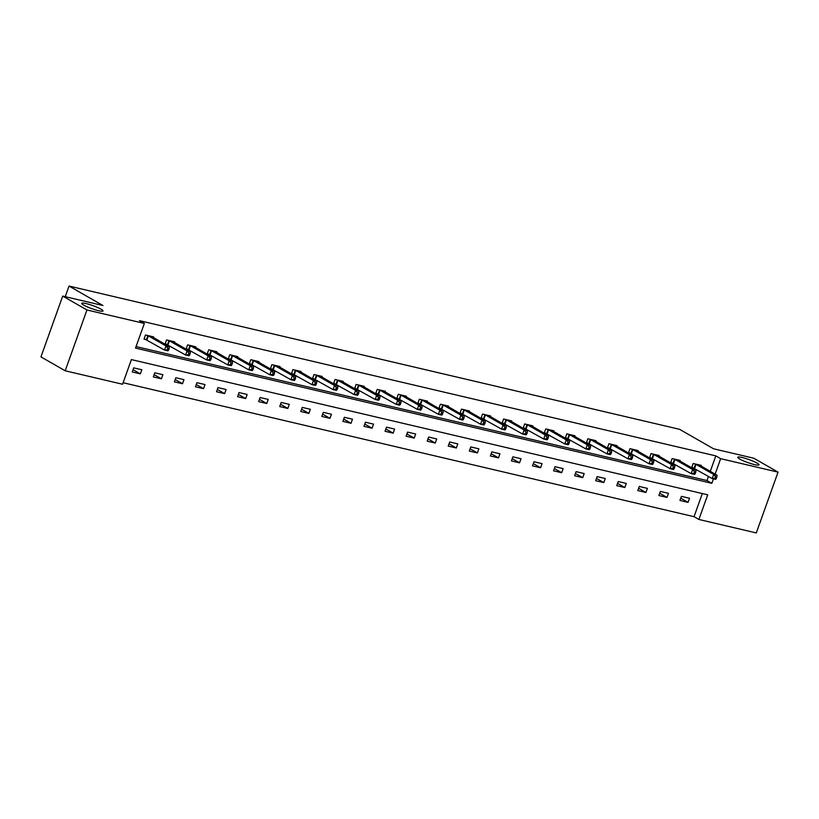 <?xml version="1.0" encoding="UTF-8"?>
<svg xmlns="http://www.w3.org/2000/svg" width="819" height="819" viewBox="0 0 819 819"><rect width="100%" height="100%" fill="white"/><g stroke="black" fill="none" stroke-linecap="round" stroke-linejoin="round"><path stroke-width="1.23" d="M101.034 309.183A11.282 1.607 -160.3 0 1 103.02 310.954A11.282 1.607 -160.3 0 1 95.393 309.838A11.282 1.607 -160.3 0 1 83.753 305.129A11.282 1.607 -160.3 0 1 81.767 303.347A11.282 1.607 -160.3 0 1 89.394 304.463A11.282 1.607 -160.3 0 1 101.034 309.183M757.022 463.093A11.282 1.607 -160.3 0 1 758.998 464.864A11.282 1.607 -160.3 0 1 751.381 463.749A11.282 1.607 -160.3 0 1 739.731 459.039A11.282 1.607 -160.3 0 1 737.755 457.258A11.282 1.607 -160.3 0 1 745.382 458.374A11.282 1.607 -160.3 0 1 757.022 463.093M65.182 370.782L40.95 356.879L62.715 296.089L102.959 305.528L69.031 286.066L679.647 429.34L713.574 448.792L753.818 458.231L778.05 472.133L756.285 532.934L698.894 519.461L707.718 494.819L131.398 359.592L122.574 384.244L65.182 370.782L86.957 309.981L144.349 323.444L135.514 348.095L711.834 483.312L713.441 478.849M123.116 382.729L694.041 516.687L698.894 519.461M69.031 286.066L65.233 296.673M694.041 516.687L702.323 493.55M689.516 498.259L681.418 496.355L679.944 500.46L688.052 502.364L689.516 498.259M668.458 493.314L660.349 491.41L658.885 495.526L666.983 497.42L668.458 493.314M647.389 488.37L639.291 486.476L637.817 490.581L645.915 492.475L647.389 488.37M626.32 483.425L618.222 481.531L616.748 485.636L624.856 487.54L626.32 483.425M605.261 478.491L597.153 476.586L595.689 480.692L603.787 482.596L605.261 478.491M584.193 473.546L576.095 471.642L574.621 475.747L582.719 477.651L584.193 473.546M563.134 468.601L555.026 466.697L553.552 470.812L561.66 472.706L563.134 468.601M542.065 463.656L533.957 461.762L532.493 465.868L540.591 467.772L542.065 463.656M520.997 458.722L512.899 456.818L511.425 460.923L519.533 462.827L520.997 458.722M499.938 453.777L491.83 451.873L490.366 455.978L498.464 457.882L499.938 453.777M478.869 448.832L470.771 446.928L469.297 451.044L477.395 452.938L478.869 448.832M457.801 443.888L449.703 441.994L448.228 446.099L456.337 447.993L457.801 443.888M436.742 438.943L428.634 437.049L427.17 441.154L435.268 443.059L436.742 438.943M415.673 434.009L407.575 432.104L406.101 436.21L414.199 438.114L415.673 434.009M394.604 429.064L386.507 427.16L385.032 431.265L393.14 433.169L394.604 429.064M373.546 424.119L365.438 422.215L363.974 426.33L372.072 428.224L373.546 424.119M352.477 419.174L344.379 417.281L342.905 421.386L351.013 423.29L352.477 419.174M331.419 414.24L323.31 412.336L321.836 416.441L329.944 418.345L331.419 414.24M310.35 409.295L302.252 407.391L300.778 411.496L308.876 413.4L310.35 409.295M289.281 404.351L281.183 402.446L279.709 406.562L287.817 408.456L289.281 404.351M268.222 399.406L260.114 397.512L258.65 401.617L266.748 403.511L268.222 399.406M247.154 394.461L239.056 392.567L237.582 396.672L245.68 398.577L247.154 394.461M226.085 389.527L217.987 387.622L216.513 391.728L224.621 393.632L226.085 389.527M205.026 384.582L196.918 382.678L195.454 386.783L203.552 388.687L205.026 384.582M183.958 379.637L175.86 377.733L174.386 381.849L182.483 383.742L183.958 379.637M162.889 374.692L154.791 372.799L153.317 376.904L161.425 378.808L162.889 374.692M141.83 369.758L133.722 367.854L132.258 371.959L140.356 373.863L141.83 369.758M710.278 471.345L715.816 455.886L139.496 320.669L144.349 323.444M136.056 346.58L706.992 480.538L708.466 476.402M701.044 466.062L701.289 465.397L693.181 463.493L691.717 467.598L693.898 468.11M679.985 461.117L680.22 460.452L672.123 458.548L670.648 462.653L672.829 463.175M658.916 456.173L659.152 455.507L651.054 453.603L649.58 457.719L651.77 458.231M637.858 451.228L638.093 450.563L629.985 448.669L628.521 452.774L630.702 453.286M616.789 446.283L617.024 445.628L608.926 443.724L607.452 447.829L609.643 448.341M595.72 441.349L595.966 440.683L587.858 438.779L586.384 442.884L588.574 443.396M574.662 436.404L574.897 435.739L566.789 433.835L565.325 437.95L567.506 438.462M553.593 431.459L553.828 430.794L545.73 428.9L544.256 433.005L546.447 433.517M532.524 426.515L532.77 425.849L524.662 423.955L523.198 428.061L525.378 428.572M511.466 421.58L511.701 420.915L503.603 419.011L502.129 423.116L504.309 423.628M490.397 416.636L490.632 415.97L482.534 414.066L481.06 418.171L483.251 418.693M469.328 411.691L469.574 411.025L461.466 409.121L460.002 413.237L462.182 413.749M448.269 406.746L448.505 406.081L440.407 404.187L438.933 408.292L441.124 408.804M427.201 401.801L427.436 401.146L419.338 399.242L417.864 403.347L420.055 403.859M406.142 396.867L406.378 396.201L398.269 394.297L396.805 398.403L398.986 398.914M385.073 391.922L385.309 391.257L377.211 389.353L375.737 393.468L377.928 393.98M364.005 386.977L364.25 386.312L356.142 384.418L354.668 388.523L356.859 389.035M342.946 382.033L343.181 381.367L335.084 379.473L333.609 383.579L335.79 384.091M321.877 377.098L322.113 376.433L314.015 374.529L312.541 378.634L314.731 379.146M300.808 372.154L301.054 371.488L292.946 369.584L291.482 373.689L293.663 374.211M279.75 367.209L279.985 366.543L271.888 364.639L270.413 368.755L272.594 369.267M258.681 362.264L258.917 361.599L250.819 359.705L249.345 363.81L251.535 364.322M237.623 357.319L237.858 356.664L229.75 354.76L228.286 358.865L230.467 359.377M216.554 352.385L216.789 351.72L208.691 349.815L207.217 353.921L209.408 354.432M195.485 347.44L195.721 346.775L187.623 344.871L186.148 348.986L188.339 349.498M174.427 342.496L174.662 341.83L166.554 339.936L165.09 344.041L167.271 344.553M153.358 337.551L153.593 336.885L145.495 334.991L144.021 339.097L146.212 339.609M62.715 296.089L86.957 309.981M715.816 455.886L720.659 458.671L778.05 472.133M715.13 474.129L720.659 458.671M706.992 480.538L711.834 483.312M680.763 498.187L688.052 502.364M659.694 493.243L666.983 497.42M638.636 488.298L645.915 492.475M617.567 483.364L624.856 487.54M596.498 478.419L603.787 482.596M575.44 473.474L582.719 477.651M554.371 468.529L561.66 472.706M533.302 463.585L540.591 467.772M512.244 458.65L519.533 462.827M491.175 453.706L498.464 457.882M470.116 448.761L477.395 452.938M449.047 443.816L456.337 447.993M427.979 438.882L435.268 443.059M406.92 433.937L414.199 438.114M385.851 428.992L393.14 433.169M364.783 424.047L372.072 428.224M343.724 419.103L351.013 423.29M322.655 414.168L329.944 418.345M301.587 409.224L308.876 413.4M280.528 404.279L287.817 408.456M259.459 399.334L266.748 403.511M238.401 394.4L245.68 398.577M217.332 389.455L224.621 393.632M196.263 384.51L203.552 388.687M175.205 379.566L182.483 383.742M154.136 374.621L161.425 378.808M133.067 369.686L140.356 373.863M716.287 478.603L716.881 476.965L715.53 476.648L714.936 478.286L716.287 478.603L715.601 479.35L712.223 478.562L713.697 474.457L695.372 464.004M715.53 476.648L713.697 474.457L717.075 475.245L699.098 464.885M714.936 478.286L712.223 478.562L691.86 467.188M716.881 476.965L717.075 475.245M695.229 473.658L695.812 472.02L694.461 471.703L693.877 473.351L695.229 473.658L694.532 474.406L691.164 473.617L692.628 469.512L674.303 459.06M694.461 471.703L692.628 469.512L696.007 470.301L678.04 459.94M693.877 473.351L691.164 473.617L670.792 462.254M695.812 472.02L696.007 470.301M674.16 468.724L674.743 467.076L673.402 466.758L672.808 468.407L674.16 468.724L673.474 469.471L670.096 468.673L671.57 464.568L653.245 454.125M673.402 466.758L671.57 464.568L674.938 465.356L656.971 454.995M672.808 468.407L670.096 468.673L649.733 457.309M674.743 467.076L674.938 465.356M653.091 463.779L653.685 462.131L652.333 461.814L651.74 463.462L653.091 463.779L652.405 464.527L649.027 463.738L650.501 459.623L632.176 449.181M652.333 461.814L650.501 459.623L653.879 460.421L635.902 450.051M651.74 463.462L649.027 463.738L628.664 452.364M653.685 462.131L653.879 460.421M632.033 458.835L632.616 457.197L631.265 456.879L630.681 458.517L632.033 458.835L631.336 459.582L627.968 458.794L629.432 454.688L611.107 444.236M631.265 456.879L629.432 454.688L632.811 455.477L614.844 445.106M630.681 458.517L627.968 458.794L607.596 447.42M632.616 457.197L632.811 455.477M610.964 453.89L611.558 452.252L610.206 451.934L609.612 453.572L610.964 453.89L610.278 454.637L606.899 453.849L608.374 449.744L590.049 439.291M610.206 451.934L608.374 449.744L611.742 450.532L593.775 440.172M609.612 453.572L606.899 453.849L586.537 442.475M611.558 452.252L611.742 450.532M589.895 448.955L590.489 447.307L589.137 446.99L588.554 448.638L589.895 448.955L589.209 449.703L585.831 448.904L587.305 444.799L568.98 434.346M589.137 446.99L587.305 444.799L590.683 445.587L572.706 435.227M588.554 448.638L585.831 448.904L565.468 437.541M590.489 447.307L590.683 445.587M568.836 444.011L569.42 442.362L568.069 442.045L567.485 443.693L568.836 444.011L568.14 444.758L564.772 443.959L566.236 439.854L547.911 429.412M568.069 442.045L566.236 439.854L569.614 440.653L551.648 430.282M567.485 443.693L564.772 443.959L544.4 432.596M569.42 442.362L569.614 440.653M547.768 439.066L548.361 437.428L547.01 437.111L546.416 438.749L547.768 439.066L547.082 439.813L543.703 439.025L545.178 434.909L526.852 424.467M547.01 437.111L545.178 434.909L548.556 435.708L530.579 425.337M546.416 438.749L543.703 439.025L523.341 427.651M548.361 437.428L548.556 435.708M526.709 434.121L527.293 432.483L525.941 432.166L525.358 433.804L526.709 434.121L526.013 434.869L522.635 434.08L524.109 429.975L505.784 419.523M525.941 432.166L524.109 429.975L527.487 430.763L509.51 420.403M525.358 433.804L522.635 434.08L502.272 422.706M527.293 432.483L527.487 430.763M505.64 429.176L506.224 427.538L504.873 427.221L504.289 428.869L505.64 429.176L504.954 429.924L501.576 429.136L503.05 425.03L484.715 414.578M504.873 427.221L503.05 425.03L506.418 425.819L488.452 415.458M504.289 428.869L501.576 429.136L481.214 417.772M506.224 427.538L506.418 425.819M484.572 424.242L485.165 422.594L483.814 422.276L483.22 423.925L484.572 424.242L483.886 424.989L480.507 424.191L481.981 420.086L463.656 409.643M483.814 422.276L481.981 420.086L485.36 420.874L467.383 410.514M483.22 423.925L480.507 424.191L460.145 412.827M485.165 422.594L485.36 420.874M463.513 419.297L464.097 417.649L462.745 417.332L462.162 418.98L463.513 419.297L462.817 420.045L459.449 419.256L460.913 415.141L442.588 404.699M462.745 417.332L460.913 415.141L464.291 415.939L446.324 405.569M462.162 418.98L459.449 419.256L439.076 407.882M464.097 417.649L464.291 415.939M442.444 414.353L443.028 412.715L441.687 412.397L441.093 414.035L442.444 414.353L441.758 415.1L438.38 414.312L439.854 410.206L421.529 399.754M441.687 412.397L439.854 410.206L443.222 410.995L425.256 400.624M441.093 414.035L438.38 414.312L418.018 402.938M443.028 412.715L443.222 410.995M421.375 409.408L421.969 407.77L420.618 407.452L420.024 409.091L421.375 409.408L420.69 410.155L417.311 409.367L418.785 405.262L400.46 394.809M420.618 407.452L418.785 405.262L422.164 406.05L404.187 395.69M420.024 409.091L417.311 409.367L396.949 397.993M421.969 407.77L422.164 406.05M400.317 404.473L400.901 402.825L399.549 402.508L398.966 404.156L400.317 404.473L399.621 405.221L396.253 404.422L397.717 400.317L379.392 389.864M399.549 402.508L397.717 400.317L401.095 401.105L383.128 390.745M398.966 404.156L396.253 404.422L375.88 393.059M400.901 402.825L401.095 401.105M379.248 399.529L379.842 397.88L378.491 397.563L377.897 399.211L379.248 399.529L378.562 400.276L375.184 399.477L376.658 395.372L358.333 384.93M378.491 397.563L376.658 395.372L380.026 396.171L362.059 385.8M377.897 399.211L375.184 399.477L354.822 388.114M379.842 397.88L380.026 396.171M358.179 394.584L358.773 392.946L357.422 392.629L356.838 394.267L358.179 394.584L357.493 395.331L354.115 394.543L355.589 390.428L337.264 379.985M357.422 392.629L355.589 390.428L358.968 391.226L340.991 380.855M356.838 394.267L354.115 394.543L333.753 383.169M358.773 392.946L358.968 391.226M337.121 389.639L337.704 388.001L336.353 387.684L335.77 389.322L337.121 389.639L336.435 390.387L333.057 389.598L334.521 385.493L316.195 375.041M336.353 387.684L334.521 385.493L337.899 386.281L319.932 375.921M335.77 389.322L333.057 389.598L312.694 378.224M337.704 388.001L337.899 386.281M316.052 384.695L316.646 383.057L315.295 382.739L314.701 384.387L316.052 384.695L315.366 385.442L311.988 384.654L313.462 380.548L295.137 370.096M315.295 382.739L313.462 380.548L316.84 381.337L298.863 370.976M314.701 384.387L311.988 384.654L291.625 373.29M316.646 383.057L316.84 381.337M294.994 379.76L295.577 378.112L294.226 377.794L293.642 379.443L294.994 379.76L294.297 380.507L290.929 379.709L292.393 375.604L274.068 365.161M294.226 377.794L292.393 375.604L295.772 376.392L277.805 366.032M293.642 379.443L290.929 379.709L270.557 368.345M295.577 378.112L295.772 376.392M273.925 374.815L274.508 373.167L273.157 372.85L272.573 374.498L273.925 374.815L273.239 375.563L269.861 374.774L271.335 370.659L252.999 360.217M273.157 372.85L271.335 370.659L274.703 371.457L256.736 361.087M272.573 374.498L269.861 374.774L249.498 363.401M274.508 373.167L274.703 371.457M252.856 369.871L253.45 368.233L252.098 367.915L251.505 369.553L252.856 369.871L252.17 370.618L248.792 369.83L250.266 365.724L231.941 355.272M252.098 367.915L250.266 365.724L253.644 366.513L235.667 356.142M251.505 369.553L248.792 369.83L228.429 358.456M253.45 368.233L253.644 366.513M231.797 364.926L232.381 363.288L231.03 362.971L230.446 364.609L231.797 364.926L231.101 365.673L227.733 364.885L229.197 360.78L210.872 350.327M231.03 362.971L229.197 360.78L232.576 361.568L214.609 351.208M230.446 364.609L227.733 364.885L207.361 353.511M232.381 363.288L232.576 361.568M210.729 359.991L211.312 358.343L209.971 358.026L209.377 359.674L210.729 359.991L210.043 360.739L206.664 359.94L208.139 355.835L189.813 345.383M209.971 358.026L208.139 355.835L211.507 356.623L193.54 346.263M209.377 359.674L206.664 359.94L186.302 348.577M211.312 358.343L211.507 356.623M189.66 355.047L190.254 353.398L188.902 353.081L188.309 354.729L189.66 355.047L188.974 355.794L185.596 354.996L187.07 350.89L168.745 340.448M188.902 353.081L187.07 350.89L190.448 351.689L172.471 341.318M188.309 354.729L185.596 354.996L165.233 343.632M190.254 353.398L190.448 351.689M168.601 350.102L169.185 348.464L167.834 348.147L167.25 349.785L168.601 350.102L167.905 350.849L164.537 350.061L166.001 345.946L147.676 335.503M167.834 348.147L166.001 345.946L169.379 346.744L151.413 336.374M167.25 349.785L164.537 350.061L144.164 338.687M169.185 348.464L169.379 346.744M696.048 464.332L694.584 468.448M695.587 464.107L694.123 468.212M674.989 459.398L673.515 463.503M674.528 459.162L673.054 463.267M653.92 454.453L652.446 458.558M653.46 454.217L651.996 458.333M632.852 449.508L631.388 453.613M632.401 449.283L630.927 453.388M611.793 444.563L610.319 448.679M611.332 444.338L609.858 448.443M590.724 439.619L589.26 443.734M590.264 439.393L588.8 443.499M569.666 434.684L568.191 438.789M569.205 434.449L567.731 438.554M548.597 429.74L547.123 433.845M548.136 429.504L546.662 433.62M527.528 424.795L526.064 428.9M527.067 424.57L525.603 428.675M506.47 419.85L504.995 423.966M506.009 419.625L504.535 423.73M485.401 414.916L483.927 419.021M484.94 414.68L483.466 418.785M464.332 409.971L462.868 414.076M463.882 409.735L462.407 413.851M443.274 405.026L441.799 409.131M442.813 404.801L441.339 408.906M422.205 400.082L420.731 404.197M421.744 399.856L420.28 403.962M401.136 395.137L399.672 399.252M400.686 394.912L399.211 399.017M380.077 390.202L378.603 394.308M379.617 389.967L378.143 394.072M359.009 385.258L357.545 389.363M358.548 385.022L357.084 389.138M337.95 380.313L336.476 384.418M337.489 380.088L336.015 384.193M316.881 375.368L315.407 379.484M316.421 375.143L314.946 379.248M295.813 370.434L294.349 374.539M295.352 370.198L293.888 374.303M274.754 365.489L273.28 369.594M274.293 365.254L272.819 369.369M253.685 360.544L252.211 364.65M253.225 360.319L251.75 364.424M232.616 355.6L231.153 359.715M232.166 355.374L230.692 359.48M211.558 350.655L210.084 354.77M211.097 350.43L209.623 354.535M190.489 345.72L189.015 349.826M190.028 345.485L188.565 349.59M169.431 340.776L167.956 344.881M168.97 340.54L167.496 344.656M148.362 335.831L146.888 339.936M147.901 335.606L146.427 339.711"/></g></svg>
